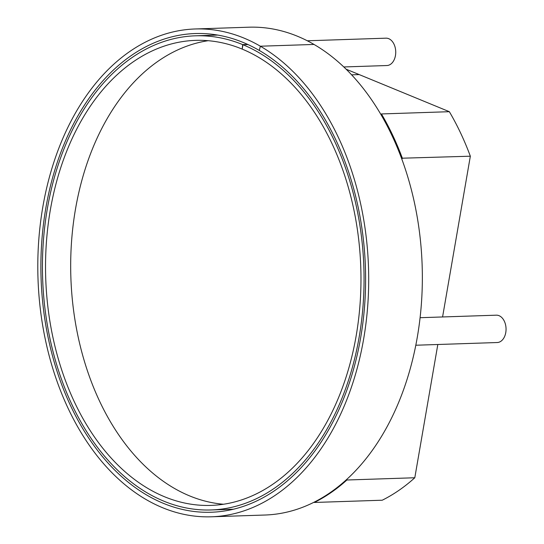 <?xml version="1.0" encoding="UTF-8"?>
<svg xmlns="http://www.w3.org/2000/svg" width="544" height="544" viewBox="0 0 544 544"><rect width="100%" height="100%" fill="white"/><g stroke="black" fill="none" stroke-linecap="round" stroke-linejoin="round"><path stroke-width="0.82" d="M195.174 28.975L248.826 27.2A244.045 165.349 88.1 0 1 314.01 44.438A244.045 165.349 88.1 0 1 420.451 314.371A244.045 165.349 88.1 0 1 264.976 515.025L211.324 516.8A244.045 165.349 88.1 0 1 37.992 278.358A244.045 165.349 88.1 0 1 195.174 28.975A244.045 165.349 88.1 0 1 260.365 46.213L314.024 44.445L260.365 46.213A244.045 165.349 88.1 0 1 366.799 316.146A244.045 165.349 88.1 0 1 211.324 516.8M259.298 50.449L259.311 50.449A239.482 162.255 88.1 0 1 363.746 315.336A239.482 162.255 88.1 0 1 211.174 512.244A239.482 162.255 88.1 0 1 41.079 278.256A239.482 162.255 88.1 0 1 195.323 33.538A239.482 162.255 88.1 0 1 259.298 50.449L260.365 46.213L259.311 50.456M415.806 345.229L497.23 342.53A13.682 9.275 88.1 0 0 506.008 330.575A13.682 9.275 88.1 0 0 499.052 315.683A13.682 9.275 -91.9 0 0 496.325 315.18L420.09 317.703M343.801 66.96L386.913 65.532A13.682 9.275 -91.9 0 0 395.454 55.556A13.682 9.275 88.1 0 0 386.009 38.175L307.312 40.78M346.127 69.197L449.351 111.697A244.045 165.349 88.1 0 1 470.342 156.203L442.578 316.955L470.342 156.203L401.506 158.222L470.342 156.203A244.045 165.349 88.1 0 0 449.351 111.697L381.446 113.948A244.045 165.349 88.1 0 1 402.438 158.454L401.601 158.481L402.438 158.454A244.045 165.349 88.1 0 0 381.446 113.948L449.351 111.697L359.196 74.582L351.621 74.827M382.242 500.215A244.045 165.349 -91.9 0 0 414.8 477.754L437.818 344.502L414.8 477.754L346.895 480.005L414.8 477.754A244.045 165.349 -91.9 0 1 382.242 500.215L314.337 502.459A244.045 165.349 -91.9 0 0 346.895 480.005L346.059 480.032L346.895 480.005A244.045 165.349 -91.9 0 1 314.337 502.459L382.242 500.215M381.283 115.117L381.446 113.948L381.283 115.117M314.432 502.024L314.337 502.459L314.432 502.024M208.148 40.698A232.642 157.624 88.1 0 0 75.494 209.1A232.642 157.624 -91.9 0 0 223.496 504.247M247.717 44.445L242.678 44.608A237.204 160.711 88.1 0 0 195.398 35.816A237.204 160.711 88.1 0 0 42.629 278.208A237.204 160.711 88.1 0 0 211.099 509.959A237.204 160.711 88.1 0 0 363.256 302.858A237.204 160.711 88.1 0 0 242.95 44.724L247.969 44.554M242.678 44.608L242.209 48.987M242.95 44.724L242.189 49.11A232.642 157.624 88.1 0 1 360.182 302.28A232.642 157.624 88.1 0 1 210.95 505.403A232.642 157.624 88.1 0 1 45.716 278.106A232.642 157.624 88.1 0 1 195.554 40.372A232.642 157.624 88.1 0 1 241.924 49.001M211.099 509.959L233.424 509.225M195.398 35.816L217.729 35.074"/></g></svg>
